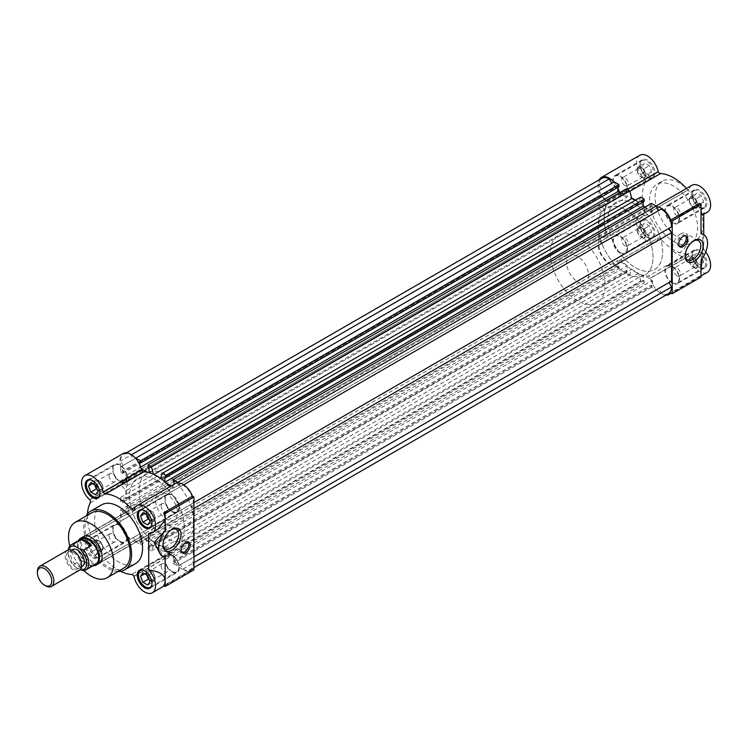 <?xml version="1.0" encoding="UTF-8"?>
<svg xmlns="http://www.w3.org/2000/svg" width="748" height="748" viewBox="0 0 748 748"><rect width="100%" height="100%" fill="white"/><g stroke="black" fill="none" stroke-linecap="round" stroke-linejoin="round"><path stroke-width="0.56" stroke-dasharray="3.74 2.81" d="M174.293 519.954L98.923 563.468A15.502 8.948 60 0 1 91.163 562.702A15.502 8.948 60 0 1 81.036 549.041A15.502 8.948 60 0 1 83.411 536.615L158.791 493.1A15.502 8.948 -120 0 0 156.407 505.526A15.502 8.948 -120 0 0 166.542 519.187A15.502 8.948 -120 0 0 174.293 519.954A15.502 8.948 -120 0 0 176.668 507.527A15.502 8.948 -120 0 0 166.542 493.867A15.502 8.948 -120 0 0 158.791 493.1M91.621 512.857A31.977 18.466 -120 0 0 86.721 538.476A31.977 18.466 -120 0 0 107.609 566.657A31.977 18.466 -120 0 0 123.598 568.246M156.949 480.412A38.765 22.375 60 0 1 182.269 514.577A38.765 22.375 60 0 1 176.332 545.638A38.765 22.375 60 0 1 156.949 543.712A38.765 22.375 60 0 1 131.62 509.556A38.765 22.375 60 0 1 137.567 478.496A38.765 22.375 60 0 1 156.949 480.412A38.765 22.375 60 0 1 182.269 514.577A38.765 22.375 60 0 1 176.332 545.638A38.765 22.375 60 0 1 156.949 543.712A38.765 22.375 60 0 1 131.62 509.556A38.765 22.375 60 0 1 137.567 478.496A38.765 22.375 60 0 1 156.949 480.412M166.542 474.877A38.765 22.375 60 0 1 191.862 509.033A38.765 22.375 60 0 1 185.925 540.093A38.765 22.375 60 0 1 166.542 538.177A38.765 22.375 60 0 1 141.213 504.021A38.765 22.375 60 0 1 147.16 472.96A38.765 22.375 60 0 1 166.542 474.877M101.616 504.844A33.912 19.579 -120 0 0 96.417 532.024A33.912 19.579 -120 0 0 118.577 561.916A33.912 19.579 -120 0 0 135.528 563.59M117.95 571.509A33.912 19.579 60 0 1 107.609 568.246A33.912 19.579 60 0 1 85.973 516.12M133.976 509.884L172.302 487.752A2.908 1.683 -120 0 1 170.853 487.612A2.908 1.683 -120 0 1 169.992 486.901A44.095 25.46 60 0 0 169.833 486.724M133.929 576.259L172.302 554.109A2.908 1.683 -120 0 0 169.992 552.295A44.095 25.46 60 0 1 156.949 548.069A44.095 25.46 60 0 1 143.906 537.232A2.908 1.683 -120 0 0 141.587 536.372L103.168 558.56L141.512 536.456A15.502 8.948 60 0 1 138.661 540.524A15.502 8.948 60 0 1 130.909 539.757A15.502 8.948 60 0 1 120.783 526.096A15.502 8.948 60 0 1 123.158 513.67A15.502 8.948 60 0 1 128.104 513.24L89.732 535.4L128.104 513.24M103.168 558.56L103.14 558.606A15.502 8.948 60 0 1 100.288 562.683A15.502 8.948 60 0 1 92.537 561.916A15.502 8.948 60 0 1 82.411 548.247A15.502 8.948 60 0 1 84.786 535.83A15.502 8.948 60 0 1 89.732 535.4M120.624 571.322A44.095 25.46 60 0 1 118.577 570.219A44.095 25.46 60 0 1 105.533 559.392L143.906 537.232M193.947 569.826L192.479 568.976A15.502 8.948 60 0 1 190.74 570.593A15.502 8.948 60 0 1 182.989 569.826A15.502 8.948 60 0 1 172.386 554.277L133.976 576.343M171.414 529.724A11.089 6.405 120 0 0 170.853 530.023L170.853 530.023A11.089 6.405 120 0 0 163.008 543.609L163.008 544.965M188.113 541.954A6.302 3.637 120 0 0 187.505 541.421A6.302 3.637 120 0 0 184.354 541.739A6.302 3.637 120 0 0 180.24 547.284A6.302 3.637 120 0 0 181.203 552.333A6.302 3.637 120 0 0 181.97 552.604M119.942 524.965A10.369 5.984 -120 0 0 114.762 524.451A10.369 5.984 -120 0 0 113.172 532.754A10.369 5.984 -120 0 0 119.942 541.898A10.369 5.984 -120 0 0 125.131 542.412A10.369 5.984 -120 0 0 126.721 534.1A10.369 5.984 -120 0 0 119.942 524.965M92.537 540.785A10.369 5.984 -120 0 0 87.348 540.271A10.369 5.984 -120 0 0 85.758 548.583A10.369 5.984 -120 0 0 92.537 557.718A10.369 5.984 -120 0 0 97.717 558.232A10.369 5.984 -120 0 0 99.306 549.92A10.369 5.984 -120 0 0 92.537 540.785M172.021 555.025A10.369 5.984 -120 0 0 166.841 554.511A10.369 5.984 -120 0 0 165.252 562.823A10.369 5.984 -120 0 0 172.021 571.958A10.369 5.984 -120 0 0 177.201 572.472A10.369 5.984 -120 0 0 178.791 564.17A10.369 5.984 -120 0 0 172.021 555.025M172.021 494.895A10.369 5.984 -120 0 0 166.841 494.381A10.369 5.984 -120 0 0 165.252 502.693A10.369 5.984 -120 0 0 172.021 511.828A10.369 5.984 -120 0 0 177.201 512.343A10.369 5.984 -120 0 0 178.791 504.03A10.369 5.984 -120 0 0 172.021 494.895M119.942 464.826A10.369 5.984 -120 0 0 114.762 464.321A10.369 5.984 -120 0 0 113.172 472.624A10.369 5.984 -120 0 0 119.942 481.759A10.369 5.984 -120 0 0 125.131 482.273A10.369 5.984 -120 0 0 126.721 473.97A10.369 5.984 -120 0 0 119.942 464.826M158.314 522.787A11.089 6.405 120 0 0 151.068 532.567A11.089 6.405 120 0 0 152.77 541.449A11.089 6.405 120 0 0 158.314 540.898A11.089 6.405 120 0 0 165.56 531.127A11.089 6.405 120 0 0 163.859 522.244A11.089 6.405 120 0 0 158.314 522.787M163.008 543.609A11.089 6.405 120 0 0 163.027 544.254M93.22 540.944A9.687 5.591 60 0 1 99.549 549.481A9.687 5.591 60 0 1 98.063 557.251A9.687 5.591 60 0 1 93.22 556.774A9.687 5.591 60 0 1 86.89 548.228A9.687 5.591 60 0 1 88.376 540.467A9.687 5.591 60 0 1 93.22 540.944M119.942 541.337A9.687 5.591 -120 0 0 124.794 541.823A9.687 5.591 -120 0 0 126.272 534.053A9.687 5.591 -120 0 0 119.942 525.517A9.687 5.591 -120 0 0 115.099 525.04A9.687 5.591 -120 0 0 113.612 532.8A9.687 5.591 -120 0 0 119.942 541.337M143.092 570.163A9.687 5.591 60 0 1 145.299 571.014A9.687 5.591 60 0 1 151.788 585.216M172.021 571.407A9.687 5.591 -120 0 0 176.865 571.883A9.687 5.591 -120 0 0 178.351 564.123A9.687 5.591 -120 0 0 172.021 555.586A9.687 5.591 -120 0 0 167.178 555.1A9.687 5.591 -120 0 0 165.691 562.87A9.687 5.591 -120 0 0 172.021 571.407M143.092 510.024A9.687 5.591 60 0 1 145.299 510.875A9.687 5.591 60 0 1 151.788 525.087M172.021 511.277A9.687 5.591 -120 0 0 176.865 511.754A9.687 5.591 -120 0 0 178.351 503.993A9.687 5.591 -120 0 0 172.021 495.447A9.687 5.591 -120 0 0 167.178 494.97A9.687 5.591 -120 0 0 165.691 502.731A9.687 5.591 -120 0 0 172.021 511.277M91.013 479.964A9.687 5.591 60 0 1 93.22 480.814A9.687 5.591 60 0 1 99.708 495.017M119.942 481.207A9.687 5.591 -120 0 0 124.794 481.684A9.687 5.591 -120 0 0 126.272 473.923A9.687 5.591 -120 0 0 119.942 465.387A9.687 5.591 -120 0 0 115.099 464.901A9.687 5.591 -120 0 0 113.612 472.671A9.687 5.591 -120 0 0 119.942 481.207M102.813 547.209A4.768 2.749 -120 0 0 99.447 541.374A4.768 2.749 -120 0 0 97.062 541.141A4.768 2.749 -120 0 0 96.081 543.319A4.768 2.749 -120 0 0 99.447 549.154A4.768 2.749 -120 0 0 101.831 549.387A4.768 2.749 -120 0 0 102.813 547.209L102.813 548.069A5.816 3.357 -120 0 0 102.261 545.376L103.448 548.434L97.969 551.594L95.594 545.479L90.845 542.739L88.479 546.115L90.845 552.239L95.594 554.979L97.969 551.594M95.594 554.979L101.073 551.809L96.333 549.069L95.146 546.012A5.816 3.357 60 0 1 94.594 543.319A5.816 3.357 60 0 1 95.146 541.262A5.816 3.357 60 0 1 98.708 540.944L98.708 540.944A5.816 3.357 60 0 1 102.261 545.376L101.073 542.319L95.594 545.479M99.447 541.374L101.073 542.319M147.674 585.039L153.153 581.879L150.778 580.504A5.816 3.357 60 0 1 149.03 579.045M146.907 575.1A5.816 3.357 60 0 1 147.216 571.332A5.816 3.357 60 0 1 150.778 571.014L153.153 572.379L147.674 575.549M146.823 575.053L146.028 573.015L148.403 569.639L151.526 571.444A4.768 2.749 -120 0 0 149.142 571.201A4.768 2.749 -120 0 0 148.413 575.025A4.768 2.749 -120 0 0 151.526 579.223A4.768 2.749 -120 0 0 153.901 579.457A4.768 2.749 -120 0 0 154.892 577.278A4.768 2.749 -120 0 0 151.526 571.444L150.778 571.014A5.816 3.357 60 0 1 154.34 575.436L155.528 578.503L150.049 581.663M147.674 524.909L153.153 521.739L150.778 520.374A5.816 3.357 60 0 1 149.03 518.906M146.907 514.97A5.816 3.357 60 0 1 147.216 511.193A5.816 3.357 60 0 1 150.778 510.875L153.153 512.249L147.674 515.409M146.823 514.923L146.028 512.885L148.403 509.51L151.526 511.305A4.768 2.749 -120 0 0 149.142 511.071A4.768 2.749 -120 0 0 148.413 514.886A4.768 2.749 -120 0 0 151.526 519.084A4.768 2.749 -120 0 0 153.901 519.327A4.768 2.749 -120 0 0 154.892 517.139A4.768 2.749 -120 0 0 151.526 511.305L150.778 510.875A5.816 3.357 60 0 1 154.34 515.307L155.528 518.364L150.049 521.534M102.813 487.079A4.768 2.749 -120 0 0 99.447 481.245A4.768 2.749 -120 0 0 97.062 481.001A4.768 2.749 -120 0 0 96.081 483.189A4.768 2.749 -120 0 0 99.447 489.024A4.768 2.749 -120 0 0 101.831 489.257A4.768 2.749 -120 0 0 102.813 487.079L102.813 487.93A5.816 3.357 -120 0 0 102.261 485.246L103.448 488.304L97.969 491.464M94.828 484.9A5.816 3.357 60 0 1 94.594 483.189A5.816 3.357 60 0 1 95.146 481.132A5.816 3.357 60 0 1 98.708 480.814L98.708 480.814A5.816 3.357 60 0 1 102.261 485.246L101.073 482.18L95.594 485.349M99.447 481.245L101.073 482.18M109.04 535.839A4.768 2.749 -120 0 0 112.406 541.674A4.768 2.749 -120 0 0 114.79 541.907A4.768 2.749 -120 0 0 115.781 539.729A4.768 2.749 -120 0 0 112.406 533.894A4.768 2.749 -120 0 0 110.021 533.651A4.768 2.749 -120 0 0 109.04 535.839M161.119 565.899A4.768 2.749 -120 0 0 164.485 571.734A4.768 2.749 -120 0 0 166.869 571.977A4.768 2.749 -120 0 0 167.851 569.789A4.768 2.749 -120 0 0 164.485 563.955A4.768 2.749 -120 0 0 162.101 563.721A4.768 2.749 -120 0 0 161.119 565.899M161.119 505.77A4.768 2.749 -120 0 0 164.485 511.604A4.768 2.749 -120 0 0 166.869 511.838A4.768 2.749 -120 0 0 167.851 509.659A4.768 2.749 -120 0 0 164.485 503.825A4.768 2.749 -120 0 0 162.101 503.591A4.768 2.749 -120 0 0 161.119 505.77M109.04 475.7A4.768 2.749 -120 0 0 112.406 481.534A4.768 2.749 -120 0 0 114.79 481.777A4.768 2.749 -120 0 0 115.781 479.59A4.768 2.749 -120 0 0 112.406 473.755A4.768 2.749 -120 0 0 110.021 473.521A4.768 2.749 -120 0 0 109.04 475.7M83.907 570.574A31.977 18.466 60 0 1 69.751 546.068M172.349 487.724L172.386 487.677A15.502 8.948 60 0 1 175.228 483.601M141.54 536.4L103.215 558.532A2.908 1.683 60 0 1 105.533 559.392M128.217 513.212A2.908 1.683 -120 0 0 128.628 510.781A44.095 25.46 60 0 1 128.628 480.655A2.908 1.683 -120 0 0 128.217 477.748L89.844 499.898M89.797 499.814L128.217 477.748M128.17 477.663L128.104 477.589A15.502 8.948 60 0 1 120.325 464.153A15.502 8.948 60 0 1 123.158 453.54M148.721 533.296L157.463 529.668M128.628 510.781L90.256 532.931A44.095 25.46 60 0 1 87.469 513.895M90.256 532.931A2.908 1.683 60 0 1 89.844 535.362M192.479 568.976L163.7 585.591M160.717 555.053L165.168 556.961M96.333 549.069L90.845 552.239M103.448 548.434L102.261 550.126A5.816 3.357 60 0 1 98.708 550.444A5.816 3.357 60 0 1 95.146 546.012L93.958 542.955L88.479 546.115M93.958 542.955L96.333 539.579L90.845 542.739M96.333 539.579L98.708 540.944M102.813 548.069A5.816 3.357 -120 0 1 102.261 550.126L101.073 551.809M155.528 578.503L154.34 580.186A5.816 3.357 60 0 1 150.778 580.504L149.254 579.625M146.028 573.015L144.663 573.81M148.403 569.639L142.924 572.809M153.153 572.379L154.34 575.436A5.816 3.357 -120 0 1 154.892 578.129A5.816 3.357 -120 0 1 154.34 580.186L153.153 581.879M155.528 518.364L154.34 520.056A5.816 3.357 60 0 1 150.778 520.374L149.254 519.495M146.028 512.885L144.663 513.68M148.403 509.51L142.924 512.67M153.153 512.249L154.34 515.307A5.816 3.357 -120 0 1 154.892 517.999A5.816 3.357 -120 0 1 154.34 520.056L153.153 521.739M95.594 494.839L101.073 491.679L97.175 489.426M94.744 484.854L93.958 482.815L92.584 483.61M93.958 482.815L96.333 479.44L90.845 482.61M96.333 479.44L98.708 480.814M103.448 488.304L101.073 491.679M96.95 488.846A5.816 3.357 60 0 0 98.708 490.305A5.816 3.357 60 0 0 102.261 489.987A5.816 3.357 -120 0 0 102.813 487.93M635.23 204.288A38.765 22.375 -120 0 0 615.847 202.362A38.765 22.375 -120 0 0 609.9 233.423A38.765 22.375 -120 0 0 635.23 267.578A38.765 22.375 -120 0 0 654.603 269.504A38.765 22.375 -120 0 0 659.053 234.04A38.765 22.375 -120 0 0 635.23 204.288A38.765 22.375 -120 0 0 615.847 202.362A38.765 22.375 -120 0 0 609.9 233.423A38.765 22.375 -120 0 0 635.23 267.578A38.765 22.375 -120 0 0 654.603 269.504A38.765 22.375 -120 0 0 659.053 234.04A38.765 22.375 -120 0 0 635.23 204.288M153.91 474.484L153.527 474.709A43.608 25.18 60 0 1 156.949 476.457A43.608 25.18 60 0 1 160.362 478.655L160.483 478.337M635.23 200.324A43.608 25.18 60 0 1 635.23 200.333A43.608 25.18 60 0 1 638.642 202.521L640.709 197.163M178.276 482.881L180.446 486.639L182.989 485.171A14.539 8.396 60 0 1 193.264 502.955L190.712 504.433L193.264 508.846L193.264 557.223L190.712 558.691L193.264 563.104A14.539 8.396 60 0 1 190.254 569.752A14.539 8.396 60 0 1 182.989 569.041L180.446 564.618L177.893 566.096L173.218 563.394L173.218 561.178L174.219 561.757L174.219 556.456L164.897 551.07L164.897 556.372L165.888 556.951L165.888 559.167L162.428 557.167L160.362 549.425A43.608 25.18 60 0 1 153.527 545.479L151.461 550.837L148.001 548.836L148.001 546.62L149.002 547.199L149.002 541.898L139.68 536.512L139.68 541.814L140.671 542.394L140.671 544.609L135.996 541.907L133.453 537.494L130.9 538.962A14.539 8.396 60 0 1 120.634 521.169L123.177 519.701L120.634 515.288L120.634 509.893L122.55 510.996L600.831 234.863L600.831 236.013L605.422 238.659L605.422 227.906L600.831 225.251L600.831 226.401L598.914 225.288L598.914 221.296L604.58 222.184A43.608 25.18 60 0 1 604.58 214.293L598.914 208.636L598.914 204.643L600.831 205.747L600.831 206.897L605.422 209.543L605.422 198.79L600.831 196.135L600.831 197.285L598.914 196.172L598.914 190.777L601.457 189.309L598.914 184.896A14.539 8.396 60 0 1 601.925 178.248M171.245 485.901L174.219 487.621L174.219 484.19M164.897 481.843L166.084 482.928M147.805 472.371L149.002 472.661M139.68 464.433L139.68 467.678L141.204 468.557M122.55 510.996L122.55 512.146L127.141 514.792L127.141 504.04L122.55 501.384L122.55 502.534L120.634 501.422L120.634 497.429L126.3 498.318A43.608 25.18 60 0 1 126.3 490.426L120.634 484.769L120.634 480.777L122.55 481.88L122.55 483.03L127.141 485.676L127.141 474.915L122.55 472.269L122.55 473.419L120.634 472.306L120.634 466.911L123.177 465.443L120.634 461.02A14.539 8.396 60 0 1 123.644 454.382A14.539 8.396 60 0 1 130.9 455.093L133.453 459.506L135.622 458.253M668.534 293.618A14.539 8.396 60 0 1 661.269 292.907L658.726 288.494L656.174 289.962L651.499 287.26L651.499 285.044L652.49 285.624L652.49 280.322L643.177 274.937L643.177 280.238L644.168 280.818L644.168 283.034L640.709 281.033L638.642 273.291A43.608 25.18 60 0 1 631.808 269.345L629.741 274.703L626.282 272.702L626.282 270.486L627.282 271.066L627.282 265.764L617.96 260.379L617.96 265.68L618.951 266.26L618.951 268.476L614.276 265.774L611.733 261.361L609.181 262.829A14.539 8.396 60 0 1 598.914 245.045L601.457 243.568L598.914 239.154L598.914 233.759L600.831 234.863M133.453 459.506L614.276 181.904M618.951 186.822L617.96 186.243L617.96 187.393M619.774 192.591L627.282 196.93L627.282 191.628L626.282 191.049L626.282 188.833M644.168 201.38L643.177 200.801L643.177 201.951M644.991 207.149L652.49 211.488L652.49 206.186L651.499 205.607L651.499 203.391M180.446 486.639L661.269 209.038M671.545 226.831L668.993 228.299M671.545 281.089L668.993 282.557M609.181 262.829L130.9 538.962M133.453 537.494L611.733 261.361M135.996 541.907L614.276 265.774M140.671 544.609L618.951 268.476M617.96 265.68L139.68 541.814M139.68 536.512L617.96 260.379M149.002 541.898L627.282 265.764M149.002 547.199L627.282 271.066M626.282 272.702L148.001 548.836M151.461 550.837L629.741 274.703M153.527 545.479L631.808 269.345M638.642 273.291L160.362 549.425M162.428 557.167L640.709 281.033M165.888 559.167L644.168 283.034M643.177 280.238L164.897 556.372M164.897 551.07L643.177 274.937M174.219 556.456L652.49 280.322M174.219 561.757L652.49 285.624M651.499 287.26L173.218 563.394M177.893 566.096L656.174 289.962M180.446 564.618L658.726 288.494M182.989 569.041L661.269 292.907M193.947 562.711L193.264 563.104M190.712 558.691L193.264 557.223M193.264 508.846L193.947 508.444M190.712 504.433L193.264 502.955M183.653 484.788L182.989 485.171M652.49 206.186L174.219 482.32M174.219 487.621L652.49 211.488M164.897 476.934L643.177 200.801M160.362 478.655L638.642 202.521M627.282 191.628L149.002 467.762M149.002 473.063L627.282 196.93M139.68 467.678L140.746 467.061M139.68 462.376L617.96 186.243M130.9 455.093L131.564 454.709M598.914 184.896L120.634 461.02M123.177 465.443L601.457 189.309M120.634 466.911L598.914 190.777M120.634 472.306L598.914 196.172M600.831 196.135L122.55 472.269M127.141 474.915L605.422 198.79M127.141 485.676L605.422 209.543M122.55 483.03L600.831 206.897M598.914 204.643L120.634 480.777M120.634 484.769L598.914 208.636M126.3 490.426L604.58 214.293M604.58 222.184L126.3 498.318M120.634 497.429L598.914 221.296M120.634 501.422L598.914 225.288M600.831 225.251L122.55 501.384M127.141 504.04L605.422 227.906M127.141 514.792L605.422 238.659M122.55 512.146L600.831 236.013M598.914 233.759L120.634 509.893M120.634 515.288L598.914 239.154M123.177 519.701L601.457 243.568M120.634 521.169L598.914 245.045M140.671 542.394L618.951 266.26M148.001 546.62L626.282 270.486M165.888 556.951L644.168 280.818M173.218 561.178L651.499 285.044M173.218 481.74L651.499 205.607M148.001 467.182L626.282 191.049M122.55 473.419L600.831 197.285M122.55 481.88L600.831 205.747M122.55 502.534L600.831 226.401M625.637 209.823A38.765 22.375 60 0 1 649.46 239.575A38.765 22.375 60 0 1 645.01 275.04A38.765 22.375 60 0 1 625.637 273.123A38.765 22.375 60 0 1 600.307 238.967A38.765 22.375 60 0 1 606.254 207.907A38.765 22.375 60 0 1 625.637 209.823A38.765 22.375 -120 0 0 606.254 207.907A38.765 22.375 -120 0 0 600.307 238.967A38.765 22.375 -120 0 0 625.637 273.123A38.765 22.375 -120 0 0 645.01 275.04A38.765 22.375 -120 0 0 649.46 239.575A38.765 22.375 -120 0 0 625.637 209.823M665.832 295.18A15.502 8.948 60 0 1 661.26 293.693A15.502 8.948 60 0 1 656.557 289.747A15.502 8.948 60 0 1 650.667 278.144L689.039 255.994A15.502 8.948 -120 0 0 699.632 271.543A15.502 8.948 -120 0 0 707.393 272.309M644.365 206.794A44.095 25.46 60 0 1 648.273 210.768A2.908 1.683 -120 0 0 649.133 211.478A2.908 1.683 -120 0 0 650.582 211.628A2.908 1.683 -120 0 0 650.592 211.619L689.001 189.44L650.667 211.544A15.502 8.948 60 0 1 653.509 207.477A15.502 8.948 60 0 1 656.557 206.747M648.273 210.768L686.645 188.608A2.908 1.683 -120 0 0 687.505 189.328A2.908 1.683 -120 0 0 688.955 189.468A2.908 1.683 -120 0 0 688.964 189.468L689.001 189.44M627.366 189.459L619.858 193.872A2.908 1.683 -120 0 0 621.326 195.424A2.908 1.683 -120 0 0 622.186 195.705A44.095 25.46 60 0 1 631.686 198.127M644.757 214.957A15.502 8.948 -120 0 0 639.811 215.387A15.502 8.948 -120 0 0 637.436 227.813A15.502 8.948 -120 0 0 647.562 241.473A15.502 8.948 -120 0 0 655.313 242.24A15.502 8.948 -120 0 0 658.165 238.163L619.793 260.323A15.502 8.948 60 0 1 616.941 264.39A15.502 8.948 60 0 1 609.19 263.623A15.502 8.948 60 0 1 599.064 249.963A15.502 8.948 60 0 1 601.439 237.537A15.502 8.948 60 0 1 606.385 237.107L644.86 214.928A2.908 1.683 -120 0 0 644.87 214.928A2.908 1.683 -120 0 0 645.281 212.497L606.909 234.648A44.095 25.46 60 0 1 606.909 204.522A2.908 1.683 -120 0 0 606.488 201.595L644.823 179.38L606.385 201.455A15.502 8.948 60 0 1 599.223 179.801M622.186 261.099L660.559 238.949A44.095 25.46 -120 0 0 673.602 249.776A44.095 25.46 -120 0 0 686.645 254.011L648.273 276.162A44.095 25.46 60 0 1 635.23 271.935A44.095 25.46 60 0 1 622.186 261.099A2.908 1.683 -120 0 0 619.868 260.239L658.165 238.163M693.546 240.931A11.089 6.405 120 0 0 692.985 241.23L692.985 241.23A11.089 6.405 120 0 0 685.14 254.816L685.14 256.171M685.579 235.751A6.302 3.637 120 0 0 684.972 235.227A6.302 3.637 120 0 0 681.821 235.536A6.302 3.637 120 0 0 677.707 241.09A6.302 3.637 120 0 0 678.67 246.139A6.302 3.637 120 0 0 679.436 246.401M679.081 238.303A33.912 19.579 -120 0 0 696.042 239.986A33.912 19.579 -120 0 0 701.241 212.806A33.912 19.579 -120 0 0 679.081 182.923A33.912 19.579 -120 0 0 662.12 181.24A33.912 19.579 -120 0 0 656.922 208.421A33.912 19.579 -120 0 0 679.081 238.303M673.602 241.473A33.912 19.579 -120 0 0 690.554 243.156A33.912 19.579 -120 0 0 695.752 215.976A33.912 19.579 -120 0 0 673.602 186.084A33.912 19.579 -120 0 0 656.641 184.41A33.912 19.579 -120 0 0 651.443 211.581A33.912 19.579 -120 0 0 673.602 241.473M620.148 192.975A10.369 5.984 60 0 1 613.379 183.83A10.369 5.984 60 0 1 614.968 175.528A10.369 5.984 60 0 1 620.148 176.042A10.369 5.984 60 0 1 626.927 185.177A10.369 5.984 60 0 1 625.337 193.48A10.369 5.984 60 0 1 620.148 192.975M647.562 160.212A10.369 5.984 -120 0 0 642.373 159.698A10.369 5.984 -120 0 0 640.784 168.01A10.369 5.984 -120 0 0 647.562 177.145A10.369 5.984 -120 0 0 652.742 177.659A10.369 5.984 -120 0 0 654.332 169.347A10.369 5.984 -120 0 0 647.562 160.212M620.148 253.105A10.369 5.984 60 0 1 613.379 243.97A10.369 5.984 60 0 1 614.968 235.657A10.369 5.984 60 0 1 620.148 236.172A10.369 5.984 60 0 1 626.927 245.307A10.369 5.984 60 0 1 625.337 253.619A10.369 5.984 60 0 1 620.148 253.105M647.562 220.351A10.369 5.984 -120 0 0 642.373 219.837A10.369 5.984 -120 0 0 640.784 228.14A10.369 5.984 -120 0 0 647.562 237.275A10.369 5.984 -120 0 0 652.742 237.789A10.369 5.984 -120 0 0 654.332 229.486A10.369 5.984 -120 0 0 647.562 220.351M672.228 283.165A10.369 5.984 60 0 1 665.458 274.03A10.369 5.984 60 0 1 667.048 265.727A10.369 5.984 60 0 1 672.228 266.241A10.369 5.984 60 0 1 679.006 275.376A10.369 5.984 60 0 1 677.417 283.679A10.369 5.984 60 0 1 672.228 283.165M699.632 250.412A10.369 5.984 -120 0 0 694.453 249.897A10.369 5.984 -120 0 0 692.863 258.21A10.369 5.984 -120 0 0 699.632 267.345A10.369 5.984 -120 0 0 704.822 267.859A10.369 5.984 -120 0 0 706.411 259.547A10.369 5.984 -120 0 0 699.632 250.412M672.228 223.035A10.369 5.984 60 0 1 665.458 213.9A10.369 5.984 60 0 1 667.048 205.588A10.369 5.984 60 0 1 672.228 206.102A10.369 5.984 60 0 1 679.006 215.237A10.369 5.984 60 0 1 677.417 223.549A10.369 5.984 60 0 1 672.228 223.035M699.632 190.282A10.369 5.984 -120 0 0 694.453 189.768A10.369 5.984 -120 0 0 692.863 198.08A10.369 5.984 -120 0 0 699.632 207.215A10.369 5.984 -120 0 0 704.822 207.729A10.369 5.984 -120 0 0 706.411 199.417A10.369 5.984 -120 0 0 699.632 190.282M680.446 234.002A11.089 6.405 120 0 0 673.209 243.773A11.089 6.405 120 0 0 674.902 252.656A11.089 6.405 120 0 0 680.446 252.113A11.089 6.405 120 0 0 687.692 242.333A11.089 6.405 120 0 0 686 233.451A11.089 6.405 120 0 0 680.446 234.002M685.14 254.816A11.089 6.405 120 0 0 685.159 255.461M646.88 176.986A9.687 5.591 -120 0 0 651.723 177.472A9.687 5.591 -120 0 0 653.21 169.703A9.687 5.591 -120 0 0 646.88 161.166A9.687 5.591 -120 0 0 642.027 160.68A9.687 5.591 -120 0 0 640.54 168.45A9.687 5.591 -120 0 0 646.88 176.986M620.148 192.414A9.687 5.591 -120 0 0 625.001 192.9A9.687 5.591 -120 0 0 626.478 185.13A9.687 5.591 -120 0 0 620.148 176.593A9.687 5.591 -120 0 0 615.305 176.117A9.687 5.591 -120 0 0 613.818 183.877A9.687 5.591 -120 0 0 620.148 192.414M646.88 237.125A9.687 5.591 -120 0 0 651.723 237.602A9.687 5.591 -120 0 0 653.21 229.832A9.687 5.591 -120 0 0 646.88 221.296A9.687 5.591 -120 0 0 642.027 220.819A9.687 5.591 -120 0 0 640.54 228.579A9.687 5.591 -120 0 0 646.88 237.125M620.148 252.553A9.687 5.591 -120 0 0 625.001 253.03A9.687 5.591 -120 0 0 626.478 245.26A9.687 5.591 -120 0 0 620.148 236.723A9.687 5.591 -120 0 0 615.305 236.246A9.687 5.591 -120 0 0 613.818 244.007A9.687 5.591 -120 0 0 620.148 252.553M698.95 267.186A9.687 5.591 -120 0 0 703.793 267.662A9.687 5.591 -120 0 0 705.28 259.902A9.687 5.591 -120 0 0 698.95 251.365A9.687 5.591 -120 0 0 694.107 250.879A9.687 5.591 -120 0 0 692.62 258.649A9.687 5.591 -120 0 0 698.95 267.186M672.228 282.613A9.687 5.591 -120 0 0 677.071 283.099A9.687 5.591 -120 0 0 678.558 275.329A9.687 5.591 -120 0 0 672.228 266.793A9.687 5.591 -120 0 0 667.384 266.307A9.687 5.591 -120 0 0 665.898 274.077A9.687 5.591 -120 0 0 672.228 282.613M698.95 207.056A9.687 5.591 -120 0 0 703.793 207.533A9.687 5.591 -120 0 0 705.28 199.772A9.687 5.591 -120 0 0 698.95 191.226A9.687 5.591 -120 0 0 694.107 190.749A9.687 5.591 -120 0 0 692.62 198.519A9.687 5.591 -120 0 0 698.95 207.056M672.228 222.483A9.687 5.591 -120 0 0 677.071 222.96A9.687 5.591 -120 0 0 678.558 215.2A9.687 5.591 -120 0 0 672.228 206.654A9.687 5.591 -120 0 0 667.384 206.177A9.687 5.591 -120 0 0 665.898 213.947A9.687 5.591 -120 0 0 672.228 222.483M636.651 169.497L639.016 166.121L641.391 167.496A5.816 3.357 -120 0 0 637.829 167.814A5.816 3.357 -120 0 0 637.287 169.871A5.816 3.357 -120 0 0 637.829 172.554A5.816 3.357 -120 0 0 641.391 176.986L639.016 175.621L636.651 169.497L642.13 166.337L644.505 172.451L649.245 175.191L651.62 171.816L649.245 165.701L644.505 162.961L642.13 166.337M643.766 178.361L640.653 176.556A4.768 2.749 60 0 1 637.287 170.722A4.768 2.749 60 0 1 638.268 168.543A4.768 2.749 60 0 1 640.653 168.777A4.768 2.749 60 0 1 643.766 172.975A4.768 2.749 60 0 1 643.037 176.799A4.768 2.749 60 0 1 640.653 176.556L641.391 176.986A5.816 3.357 -120 0 0 644.954 176.668L643.766 178.361L649.245 175.191M636.651 229.636L639.016 226.251L641.391 227.626A5.816 3.357 -120 0 0 637.829 227.944A5.816 3.357 -120 0 0 637.287 230.001A5.816 3.357 -120 0 0 637.829 232.693A5.816 3.357 -120 0 0 641.391 237.125L639.016 235.751L636.651 229.636L642.13 226.466L644.505 232.581L649.245 235.33L651.62 231.945L649.245 225.831L644.505 223.091L642.13 226.466M643.766 238.49L640.653 236.695A4.768 2.749 60 0 1 637.287 230.861A4.768 2.749 60 0 1 638.268 228.673A4.768 2.749 60 0 1 640.653 228.916A4.768 2.749 60 0 1 643.766 233.114A4.768 2.749 60 0 1 643.037 236.929A4.768 2.749 60 0 1 640.653 236.695L641.391 237.125A5.816 3.357 -120 0 0 644.954 236.798L643.766 238.49L649.245 235.33M688.721 259.696L691.096 256.321L693.471 257.695A5.816 3.357 -120 0 0 689.908 258.013A5.816 3.357 -120 0 0 689.357 260.07A5.816 3.357 -120 0 0 689.908 262.754A5.816 3.357 -120 0 0 693.471 267.186L691.096 265.821L688.721 259.696L694.2 256.536L696.575 262.651L701.325 265.39L703.7 262.015L701.325 255.9L696.575 253.161L694.2 256.536M695.846 268.56L692.732 266.756A4.768 2.749 60 0 1 689.357 260.921A4.768 2.749 60 0 1 690.348 258.743A4.768 2.749 60 0 1 692.732 258.976A4.768 2.749 60 0 1 695.836 263.174A4.768 2.749 60 0 1 695.107 266.999A4.768 2.749 60 0 1 692.732 266.756L693.471 267.186A5.816 3.357 -120 0 0 697.033 266.868L695.846 268.56L701.325 265.39M688.721 199.566L691.096 196.191L693.471 197.556A5.816 3.357 -120 0 0 689.908 197.874A5.816 3.357 -120 0 0 689.357 199.931A5.816 3.357 -120 0 0 689.908 202.624A5.816 3.357 -120 0 0 693.471 207.056L691.096 205.681L688.721 199.566L694.2 196.397L696.575 202.521L701.325 205.261L703.7 201.885L701.325 195.761L696.575 193.021L694.2 196.397M695.846 208.421L692.732 206.626A4.768 2.749 60 0 1 689.357 200.791A4.768 2.749 60 0 1 690.348 198.613A4.768 2.749 60 0 1 692.732 198.846A4.768 2.749 60 0 1 695.836 203.045A4.768 2.749 60 0 1 695.107 206.859A4.768 2.749 60 0 1 692.732 206.626L693.471 207.056A5.816 3.357 -120 0 0 697.033 206.738L695.846 208.421L701.325 205.261M624.945 185.626A4.768 2.749 60 0 1 621.831 181.427A4.768 2.749 60 0 1 622.57 177.613A4.768 2.749 60 0 1 624.945 177.846A4.768 2.749 60 0 1 628.058 182.044A4.768 2.749 60 0 1 627.329 185.859A4.768 2.749 60 0 1 624.945 185.626M624.945 245.755A4.768 2.749 60 0 1 621.831 241.557A4.768 2.749 60 0 1 622.57 237.742A4.768 2.749 60 0 1 624.945 237.976A4.768 2.749 60 0 1 628.058 242.174A4.768 2.749 60 0 1 627.329 245.999A4.768 2.749 60 0 1 624.945 245.755M677.024 275.825A4.768 2.749 60 0 1 673.911 271.627A4.768 2.749 60 0 1 674.64 267.812A4.768 2.749 60 0 1 677.024 268.046A4.768 2.749 60 0 1 680.138 272.244A4.768 2.749 60 0 1 679.408 276.059A4.768 2.749 60 0 1 677.024 275.825M677.024 215.695A4.768 2.749 60 0 1 673.911 211.497A4.768 2.749 60 0 1 674.64 207.673A4.768 2.749 60 0 1 677.024 207.907A4.768 2.749 60 0 1 680.138 212.105A4.768 2.749 60 0 1 679.408 215.929A4.768 2.749 60 0 1 677.024 215.695M635.566 200.127A44.095 25.46 60 0 1 643.177 205.709M619.821 193.816L627.273 189.403M613.902 182.129A15.502 8.948 60 0 1 617.96 188.3M619.484 192.423A15.502 8.948 60 0 1 619.793 193.723M644.823 214.947L606.488 237.088A2.908 1.683 -120 0 0 606.497 237.079A2.908 1.683 -120 0 0 606.909 234.648M660.559 238.949A2.908 1.683 -120 0 0 658.24 238.088L619.868 260.239A2.908 1.683 -120 0 0 619.858 260.248L658.231 238.098A2.908 1.683 -120 0 0 658.231 238.098L658.193 238.116M689.039 255.994L650.592 277.994A2.908 1.683 -120 0 0 648.273 276.162M705.757 251.917A15.502 8.948 -120 0 0 703.746 249.514L702.063 258.836M701.007 270.047L701.007 270.103A15.502 8.948 60 0 1 699.539 276.227L670.76 292.842M699.539 203.437A15.502 8.948 60 0 1 700.998 211.235L701.007 211.291M702.307 215.106L703.746 212.853A15.502 8.948 -120 0 0 707.393 212.17M691.881 185.317A15.502 8.948 -120 0 0 689.039 189.394M639.811 155.257A15.502 8.948 -120 0 0 636.978 165.869A15.502 8.948 -120 0 0 644.757 179.305M606.909 204.522L645.281 182.372A2.908 1.683 -120 0 0 644.86 179.445L644.823 179.38M645.281 182.372A44.095 25.46 -120 0 0 645.281 212.497M689.001 255.9L688.964 255.844A2.908 1.683 -120 0 0 686.645 254.011M703.746 212.853L703.746 214.274M703.746 234.685L703.746 249.514M701.007 260.257C703.382 248.345 703.382 229.206 701.007 233.769M701.007 277.078L699.539 276.227M644.505 172.451L639.016 175.621M639.016 166.121L644.505 162.961M643.766 168.861L644.954 171.918A5.816 3.357 -120 0 0 641.391 167.496L643.766 168.861L649.245 165.701M646.141 174.985L644.954 176.668A5.816 3.357 -120 0 0 644.954 171.918L646.141 174.985L651.62 171.816M644.505 232.581L639.016 235.751M639.016 226.251L644.505 223.091M643.766 229L644.954 232.058A5.816 3.357 -120 0 0 641.391 227.626L643.766 229L649.245 225.831M646.141 235.115L644.954 236.798A5.816 3.357 -120 0 0 644.954 232.058L646.141 235.115L651.62 231.945M696.575 262.651L691.096 265.821M691.096 256.321L696.575 253.161M695.846 259.06L697.033 262.118A5.816 3.357 -120 0 0 693.471 257.695L695.846 259.06L701.325 255.9M698.221 265.185L697.033 266.868A5.816 3.357 -120 0 0 697.033 262.118L698.221 265.185L703.7 262.015M696.575 202.521L691.096 205.681M691.096 196.191L696.575 193.021M695.846 198.931L697.033 201.988A5.816 3.357 -120 0 0 693.471 197.556L695.846 198.931L701.325 195.761M698.221 205.046L697.033 206.738A5.816 3.357 -120 0 0 697.033 201.988L698.221 205.046L703.7 201.885M577.671 281.828A15.502 8.948 -120 0 0 585.422 282.594A15.502 8.948 -120 0 0 587.797 270.168A15.502 8.948 -120 0 0 577.671 256.508A15.502 8.948 -120 0 0 569.92 255.741A15.502 8.948 -120 0 0 567.536 268.158A15.502 8.948 -120 0 0 577.671 281.828M92.995 565.769A15.502 8.948 60 0 1 88.423 564.282A15.502 8.948 60 0 1 78.456 540.598M81.158 539.037A14.539 8.396 -120 0 0 78.933 550.687A14.539 8.396 -120 0 0 88.423 563.496A14.539 8.396 -120 0 0 95.697 564.216M83.617 570.612L91.499 566.058A14.539 8.396 60 0 1 86.366 564.684A14.539 8.396 60 0 1 81.242 560.14L73.36 564.684A14.539 8.396 60 0 1 68.208 551.426A14.539 8.396 60 0 1 68.302 549.92M577.671 237.518A38.765 22.375 60 0 1 601.495 267.27A38.765 22.375 60 0 1 597.054 302.734A38.765 22.375 60 0 1 577.671 300.818A38.765 22.375 60 0 1 552.342 266.653A38.765 22.375 60 0 1 558.288 235.592A38.765 22.375 60 0 1 577.671 237.518M72.612 549.565A9.687 5.591 -120 0 0 71.135 557.325A9.687 5.591 -120 0 0 77.465 565.871A9.687 5.591 -120 0 0 82.308 566.348M73.351 552.417A9.687 5.591 60 0 1 79.681 560.953A9.687 5.591 60 0 1 78.194 568.723A9.687 5.591 60 0 1 73.351 568.246A9.687 5.591 60 0 1 67.021 559.7A9.687 5.591 60 0 1 68.507 551.94A9.687 5.591 60 0 1 73.351 552.417M67.535 550.257A11.631 6.713 -120 0 0 65.749 559.579A11.631 6.713 -120 0 0 73.351 569.826A11.631 6.713 -120 0 0 79.166 570.397M45.619 585.834A11.631 6.713 60 0 1 37.4 571.594M73.36 564.684L74.968 566.806A13.081 7.555 60 0 1 68.208 552.613A13.081 7.555 60 0 1 68.582 549.845M91.499 566.058L81.242 560.14M74.968 566.806L79.952 569.686A13.081 7.555 60 0 0 80.045 569.705M134.014 576.437L172.386 554.277M172.386 487.677L134.014 509.827M135.65 506.723L169.992 486.901M128.104 477.589L89.732 499.739M90.256 502.806L128.628 480.655M141.512 536.456L103.14 558.606M169.992 552.295L131.62 574.445M688.964 189.468L650.592 211.619L688.955 189.468M629.863 191.273L622.186 195.705M619.858 193.872L627.432 189.496M644.86 179.445L606.488 201.595M606.488 237.088L644.86 214.928L606.497 237.079M650.592 277.994L688.964 255.844M597.054 302.734L185.925 540.093M123.158 513.67L84.786 535.83M170.853 530.023L172.021 529.35M182.577 553.127L181.203 552.333M87.348 540.271L114.762 524.451M139.427 570.341L166.841 554.511M139.427 510.211L166.841 494.381M87.348 480.141L114.762 464.321M165.299 548.686L152.77 541.449M98.063 557.251L124.794 541.823M151.302 586.647L176.865 571.883M151.302 526.517L176.865 511.754M99.222 496.448L124.794 481.684M110.021 533.651L97.062 541.141M162.101 563.721L149.142 571.201M162.101 503.591L149.142 511.071M110.021 473.521L97.062 481.001M558.288 235.592L147.16 472.96M138.661 540.524L100.288 562.683M190.74 570.593L164.233 585.899M128.17 513.24L89.797 535.39M188.879 542.216L187.505 541.421M97.717 558.232L125.131 542.412M149.796 588.302L177.201 572.472M149.796 528.163L177.201 512.343M97.717 498.103L125.131 482.273M176.397 529.472L163.859 522.244M88.376 540.467L115.099 525.04M141.615 569.864L167.178 555.1M141.615 509.734L167.178 494.97M89.536 479.664L115.099 464.901M154.892 577.278L154.892 578.129M154.892 517.139L154.892 517.999M114.79 541.907L101.831 549.387M166.869 571.977L153.901 579.457M166.869 511.838L153.901 519.327M114.79 481.777L101.831 489.257M190.254 569.752L193.947 567.62M123.644 454.382L126.337 452.821M639.811 215.387L601.439 237.537M692.985 241.23L694.153 240.557M680.044 246.924L678.67 246.139M696.042 239.986L690.554 243.156M642.373 159.698L614.968 175.528M642.373 219.837L614.968 235.657M694.453 249.897L667.048 265.727M694.453 189.768L667.048 205.588M687.44 259.893L674.902 252.656M651.723 177.472L625.001 192.9M651.723 237.602L625.001 253.03M703.793 267.662L677.071 283.099M703.793 207.533L677.071 222.96M637.287 170.722L637.287 169.871M637.287 230.861L637.287 230.001M689.357 260.921L689.357 260.07M689.357 200.791L689.357 199.931M638.268 168.543L622.57 177.613M638.268 228.673L622.57 237.742M690.348 258.743L674.64 267.812M690.348 198.613L674.64 207.673M701.007 275.993L671.283 293.151M656.043 206.018L653.509 207.477M655.313 242.24L616.941 264.39M686.337 236.013L684.972 235.227M662.12 181.24L656.641 184.41M652.742 177.659L625.337 193.48M652.742 237.789L625.337 253.619M704.822 267.859L677.417 283.679M704.822 207.729L677.417 223.549M698.529 240.688L686 233.451M642.027 160.68L615.305 176.117M642.027 220.819L615.305 236.246M694.107 250.879L667.384 266.307M694.107 190.749L667.384 206.177M643.037 176.799L627.329 185.859M643.037 236.929L627.329 245.999M695.107 266.999L679.408 276.059M695.107 206.859L679.408 215.929M585.422 282.594L98.923 563.468M81.41 566.862L78.194 568.723M569.92 255.741L83.411 536.615M68.208 552.613L68.208 551.426M71.724 550.079L68.507 551.94"/><path stroke-width="1.12" d="M78.456 540.598A15.502 8.948 60 0 1 80.672 538.195L83.411 536.615A15.502 8.948 60 0 1 91.163 537.382A15.502 8.948 60 0 1 101.298 551.052A15.502 8.948 60 0 1 98.923 563.468L96.174 565.058A15.502 8.948 60 0 1 92.995 565.769M107.151 577.736L123.598 568.246A31.977 18.466 -120 0 0 128.506 542.618A31.977 18.466 -120 0 0 107.609 514.437A31.977 18.466 -120 0 0 91.621 512.857L75.174 522.347A31.977 18.466 60 0 1 91.163 523.937A31.977 18.466 60 0 1 112.06 552.118A31.977 18.466 60 0 1 107.151 577.736A31.977 18.466 60 0 1 91.163 576.156A31.977 18.466 60 0 1 83.907 570.574M124.57 569.92L135.528 563.59A33.912 19.579 -120 0 0 140.736 536.419A33.912 19.579 -120 0 0 118.577 506.527A33.912 19.579 -120 0 0 101.616 504.844L90.658 511.174A33.912 19.579 60 0 1 107.609 512.857A33.912 19.579 60 0 1 129.769 542.749A33.912 19.579 60 0 1 124.57 569.92A33.912 19.579 60 0 1 117.95 571.509M136.856 505.76A15.502 8.948 60 0 1 152.368 514.708A15.502 8.948 60 0 1 152.368 532.613L157.463 529.668L165.168 519.982A15.502 8.948 -120 0 0 163.7 512.801L192.479 496.186A15.502 8.948 60 0 0 175.228 483.601L136.856 505.76A15.502 8.948 60 0 0 134.014 509.827L133.929 509.912A2.908 1.683 60 0 1 132.48 509.762A2.908 1.683 60 0 1 131.62 509.051L135.65 506.723M141.587 470.024A2.908 1.683 -120 0 0 143.046 471.558A2.908 1.683 -120 0 0 143.906 471.838L105.533 493.989A2.908 1.683 60 0 1 104.673 493.708A2.908 1.683 60 0 1 103.215 492.175L141.54 469.94L103.215 492.175M192.479 496.186L193.947 497.037L193.947 569.826L165.168 586.441L163.7 585.591A15.502 8.948 -120 0 0 165.168 580.111C164.597 574.66 159.109 571.276 148.721 569.957A15.502 8.948 60 0 1 152.368 592.743A15.502 8.948 60 0 1 144.616 591.977A15.502 8.948 60 0 1 134.014 576.437L133.929 576.259A2.908 1.683 60 0 0 131.62 574.445A44.095 25.46 60 0 1 120.624 571.322M181.035 534.549A12.753 7.358 120 0 0 172.021 529.35A12.753 7.358 120 0 0 163.008 544.965A12.753 7.358 120 0 0 172.021 550.173A12.753 7.358 120 0 0 181.035 534.549M163.027 544.254A11.089 6.405 120 0 0 165.299 548.686A11.089 6.405 120 0 0 170.853 548.134A11.089 6.405 120 0 0 178.688 534.549A11.089 6.405 120 0 0 176.397 529.472A11.089 6.405 120 0 0 171.414 529.724M181.97 552.604A6.302 3.637 120 0 0 184.354 552.024A6.302 3.637 120 0 0 188.262 547.106A6.302 3.637 120 0 0 188.113 541.954M185.728 542.524A6.302 3.637 120 0 0 181.614 548.078A6.302 3.637 120 0 0 182.577 553.127A6.302 3.637 120 0 0 185.728 552.809A6.302 3.637 120 0 0 189.842 547.265A6.302 3.637 120 0 0 188.879 542.216A6.302 3.637 120 0 0 185.728 542.524M144.616 570.855A10.369 5.984 -120 0 0 139.427 570.341A10.369 5.984 -120 0 0 137.838 578.653A10.369 5.984 -120 0 0 144.616 587.788A10.369 5.984 -120 0 0 149.796 588.302A10.369 5.984 -120 0 0 151.386 579.99A10.369 5.984 -120 0 0 144.616 570.855M144.616 510.716A10.369 5.984 -120 0 0 139.427 510.211A10.369 5.984 -120 0 0 137.838 518.514A10.369 5.984 -120 0 0 144.616 527.649A10.369 5.984 -120 0 0 149.796 528.163A10.369 5.984 -120 0 0 151.386 519.86A10.369 5.984 -120 0 0 144.616 510.716M92.537 480.655A10.369 5.984 -120 0 0 87.348 480.141A10.369 5.984 -120 0 0 85.758 488.453A10.369 5.984 -120 0 0 92.537 497.588A10.369 5.984 -120 0 0 97.717 498.103A10.369 5.984 -120 0 0 99.306 489.79A10.369 5.984 -120 0 0 92.537 480.655M151.788 585.216A9.687 5.591 60 0 1 150.142 587.32A9.687 5.591 60 0 1 145.299 586.834A9.687 5.591 60 0 1 138.969 578.298A9.687 5.591 60 0 1 140.456 570.528A9.687 5.591 60 0 1 143.092 570.163M151.788 525.087A9.687 5.591 60 0 1 150.142 527.181A9.687 5.591 60 0 1 145.299 526.704A9.687 5.591 60 0 1 138.969 518.168A9.687 5.591 60 0 1 140.456 510.398A9.687 5.591 60 0 1 143.092 510.024M99.708 495.017A9.687 5.591 60 0 1 98.063 497.121A9.687 5.591 60 0 1 93.22 496.635A9.687 5.591 60 0 1 86.89 488.098A9.687 5.591 60 0 1 88.376 480.328A9.687 5.591 60 0 1 91.013 479.964M149.03 579.045A5.816 3.357 60 0 1 147.216 576.072A5.816 3.357 60 0 1 146.907 575.1M149.03 518.906A5.816 3.357 60 0 1 147.216 515.942A5.816 3.357 60 0 1 146.907 514.97M69.751 546.068A31.977 18.466 60 0 1 75.174 522.347M85.973 516.12A33.912 19.579 60 0 1 90.658 511.174M87.469 513.895A44.095 25.46 60 0 1 90.256 502.806A2.908 1.683 60 0 0 89.844 499.898L89.732 499.739A15.502 8.948 60 0 1 81.953 486.303A15.502 8.948 60 0 1 84.786 475.691L123.158 453.54A15.502 8.948 60 0 1 133.761 456.392A15.502 8.948 60 0 1 141.512 469.847L141.54 469.94M143.906 471.838A44.095 25.46 60 0 1 169.833 486.724M152.368 532.613A15.502 8.948 60 0 1 148.721 533.296L148.721 569.957M105.533 493.989A44.095 25.46 60 0 1 131.62 509.051M84.786 475.691A15.502 8.948 60 0 1 95.389 478.542A15.502 8.948 60 0 1 103.14 492.006L103.168 492.1M165.168 586.441L165.168 556.961A18.896 10.911 -60 0 1 162.578 556.119A18.896 10.911 -60 0 1 165.168 530.472L165.168 513.652L193.947 497.037M165.168 513.652L163.7 512.801M165.168 530.472L154.275 542.412L160.717 555.053L162.578 556.119M140.549 576.184L142.924 582.299L147.674 585.039L150.049 581.663L147.674 575.549L142.924 572.809L140.549 576.184L144.663 573.81M140.549 516.055L142.924 522.169L147.674 524.909L150.049 521.534L147.674 515.409L142.924 512.67L140.549 516.055L144.663 513.68M88.479 485.985L90.845 492.1L95.594 494.839L97.969 491.464L95.594 485.349L90.845 482.61L88.479 485.985L92.584 483.61M149.254 579.625L148.403 579.139L142.924 582.299M148.403 579.139L146.823 575.053M149.254 519.495L148.403 519L142.924 522.169M148.403 519L146.823 514.923M97.175 489.426L96.333 488.94L90.845 492.1M96.333 488.94L94.744 484.854M96.95 488.846A5.816 3.357 60 0 1 95.146 485.882A5.816 3.357 60 0 1 94.828 484.9M153.405 474.251L151.461 466.967L148.001 464.966L626.282 188.833L629.741 190.834L631.808 198.575A43.608 25.18 60 0 1 635.23 200.324M631.808 198.575L153.91 474.484M174.219 484.19L173.218 479.524L178.276 482.881M166.084 482.928L171.245 485.901M160.483 478.337L162.428 473.297L165.888 475.298L165.888 477.505L164.897 476.934L164.897 481.843M148.001 464.966L148.001 467.182L149.002 467.762L149.002 472.661M141.204 468.557L147.805 472.371M135.622 458.253L140.671 460.74L140.671 462.947L139.68 462.376L139.68 464.433M126.337 452.821L601.925 178.248A14.539 8.396 60 0 1 609.181 178.959L611.733 183.382M135.996 458.038L614.276 181.904L618.951 184.606L618.951 186.822L140.671 462.947M617.96 187.393L617.96 191.544L619.774 192.591M162.428 473.297L640.709 197.163L644.168 199.164L644.168 201.38L165.888 477.505M643.177 201.951L643.177 206.102L644.991 207.149M173.218 479.524L651.499 203.391L656.174 206.093L658.726 210.506M183.653 484.788L661.269 209.038A14.539 8.396 60 0 1 671.545 226.831L193.947 502.563L668.993 228.299L671.545 232.712L671.545 281.089L193.947 556.821L668.993 282.557L671.545 286.97A14.539 8.396 60 0 1 668.534 293.618L193.947 567.62M671.545 286.97L193.947 562.711M193.947 508.444L671.545 232.712M177.893 482.226L656.174 206.093M165.168 482.086L643.177 206.102M644.168 199.164L165.888 475.298M151.461 466.967L629.741 190.834M140.746 467.061L617.96 191.544M618.951 184.606L140.671 460.74M131.564 454.709L609.181 178.959M627.273 189.403L658.231 171.722A2.908 1.683 -120 0 0 659.699 173.274A2.908 1.683 -120 0 0 660.559 173.555L629.863 191.273M703.167 245.765A12.753 7.358 120 0 0 694.153 240.557A12.753 7.358 120 0 0 685.14 256.171A12.753 7.358 120 0 0 694.153 261.379A12.753 7.358 120 0 0 703.167 245.765M685.159 255.461A11.089 6.405 120 0 0 687.44 259.893A11.089 6.405 120 0 0 692.985 259.341A11.089 6.405 120 0 0 700.82 245.765A11.089 6.405 120 0 0 698.529 240.688A11.089 6.405 120 0 0 693.546 240.931M679.436 246.401A6.302 3.637 120 0 0 681.821 245.821A6.302 3.637 120 0 0 685.729 240.903A6.302 3.637 120 0 0 685.579 235.751M683.195 236.331A6.302 3.637 120 0 0 679.081 241.875A6.302 3.637 120 0 0 680.044 246.924A6.302 3.637 120 0 0 683.195 246.616A6.302 3.637 120 0 0 687.309 241.062A6.302 3.637 120 0 0 686.337 236.013A6.302 3.637 120 0 0 683.195 236.331M671.283 293.151L669.021 294.46A15.502 8.948 60 0 0 670.76 292.842L672.228 293.693L672.228 220.903L670.76 220.052L699.539 203.437L701.007 204.288L701.007 233.769A18.896 10.911 -60 0 1 703.606 234.601A18.896 10.911 -60 0 1 701.007 260.257L701.007 277.078L672.228 293.693M656.557 206.747A15.502 8.948 60 0 1 670.76 220.052M631.686 198.127A44.095 25.46 60 0 1 635.566 200.127M643.177 205.709A44.095 25.46 60 0 1 644.365 206.794M599.223 179.801A15.502 8.948 60 0 1 601.439 177.407A15.502 8.948 60 0 1 613.902 182.129M617.96 188.3A15.502 8.948 60 0 1 619.484 192.423M669.021 294.46A15.502 8.948 60 0 1 665.832 295.18M701.007 275.993L707.393 272.309A15.502 8.948 -120 0 0 705.757 251.917M702.063 258.836L701.007 270.047M672.228 220.903L701.007 204.288M701.007 211.291L702.307 215.106M702.288 215.115L707.393 212.17A15.502 8.948 -120 0 0 707.393 194.274A15.502 8.948 -120 0 0 691.881 185.317L656.043 206.018M686.486 188.44A44.095 25.46 -120 0 0 660.559 173.555M658.165 171.573A15.502 8.948 -120 0 0 650.414 158.108A15.502 8.948 -120 0 0 639.811 155.257L601.439 177.407M703.746 214.274L703.746 234.685M703.606 234.601L701.007 233.769M80.672 538.195A15.502 8.948 60 0 1 88.423 538.971A15.502 8.948 60 0 1 98.558 552.632A15.502 8.948 60 0 1 96.174 565.058M85.758 569.948L95.697 564.216A14.539 8.396 -120 0 0 97.923 552.566A14.539 8.396 -120 0 0 88.423 539.757A14.539 8.396 -120 0 0 81.158 539.037L71.219 544.778A14.539 8.396 60 0 1 73.36 544.114L81.242 539.57A14.539 8.396 60 0 1 86.366 540.944A14.539 8.396 60 0 1 91.499 545.488L83.617 550.042A14.539 8.396 60 0 1 88.769 563.3A14.539 8.396 60 0 1 85.758 569.948A14.539 8.396 60 0 1 83.617 570.612L79.952 569.686M83.617 550.042L79.952 549.107A13.081 7.555 60 0 1 86.712 563.3A13.081 7.555 60 0 1 80.045 569.705M81.41 566.862L82.308 566.348A9.687 5.591 -120 0 0 83.795 558.588A9.687 5.591 -120 0 0 77.465 550.042A9.687 5.591 -120 0 0 72.612 549.565L71.724 550.079M51.434 586.413L79.166 570.397A11.631 6.713 -120 0 0 80.943 561.084A11.631 6.713 -120 0 0 73.351 550.837A11.631 6.713 -120 0 0 67.535 550.257L39.812 566.264A11.631 6.713 60 0 1 45.619 566.844A11.631 6.713 60 0 1 53.847 581.084A11.631 6.713 60 0 1 51.434 586.413A11.631 6.713 60 0 1 45.619 585.834L44.571 585.226A10.145 5.853 60 0 1 37.4 572.809L37.4 571.594A11.631 6.713 60 0 1 39.812 566.264M37.4 572.809A10.145 5.853 60 0 1 44.571 568.667A10.145 5.853 60 0 1 51.743 581.084A10.145 5.853 60 0 1 44.571 585.226M68.302 549.92A14.539 8.396 60 0 1 71.219 544.778M81.242 539.57L91.499 545.488M79.952 549.107L74.968 546.227L73.36 544.114M68.582 549.845A13.081 7.555 60 0 1 74.968 546.227M103.14 492.006L141.512 469.847M627.432 189.496L658.231 171.722M658.193 171.657L627.366 189.459M150.142 587.32L151.302 586.647M150.142 527.181L151.302 526.517M98.063 497.121L99.222 496.448M164.233 585.899L152.368 592.743M140.456 570.528L141.615 569.864M140.456 510.398L141.615 509.734M88.376 480.328L89.536 479.664"/></g></svg>
